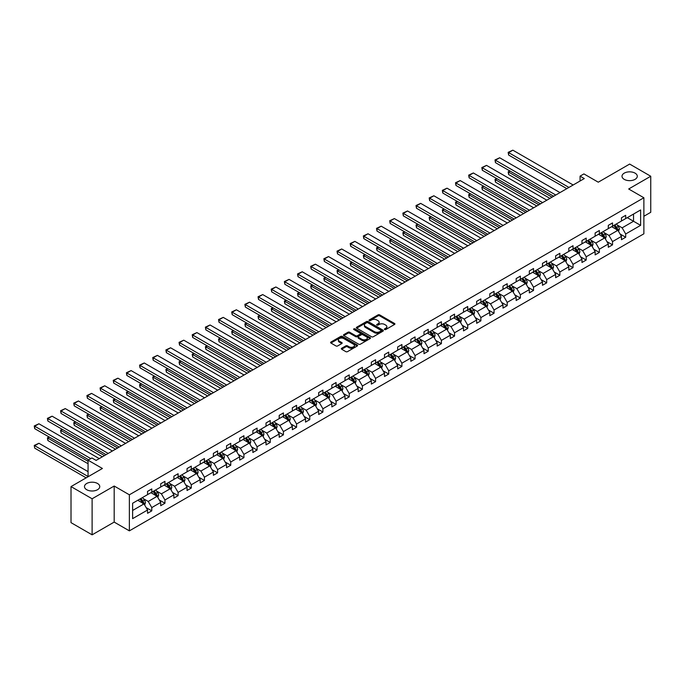 <?xml version="1.0" encoding="UTF-8"?>
<svg xmlns="http://www.w3.org/2000/svg" width="685" height="685" viewBox="0 0 685 685"><rect width="100%" height="100%" fill="white"/><g stroke="black" fill="none" stroke-linecap="round" stroke-linejoin="round"><path stroke-width="1.03" d="M97.518 483.473A7.638 4.41 0 0 0 89.187 482.523A7.638 4.41 0 0 0 84.478 486.59A7.638 4.41 0 0 0 86.712 489.715A7.638 4.41 0 0 0 95.035 490.665A7.638 4.41 0 0 0 99.753 486.59A7.638 4.41 0 0 0 97.518 483.473M635.055 173.134A7.638 4.41 0 0 0 626.732 172.175A7.638 4.41 0 0 0 622.014 176.25A7.638 4.41 0 0 0 624.249 179.367A7.638 4.41 0 0 0 632.58 180.318A7.638 4.41 0 0 0 637.29 176.25A7.638 4.41 0 0 0 635.055 173.134M384.619 329.536A0.822 0.471 0 0 0 385.783 329.536L394.577 324.45A1.173 0.676 0 0 0 394.92 323.979A1.173 0.676 0 0 0 394.577 323.5L379.67 314.886A1.173 0.676 0 0 0 378.017 314.886L369.215 319.972A0.822 0.471 0 0 0 370.371 320.64L371.51 319.981A3.75 2.166 0 0 1 376.81 319.981L378.051 320.7A3.75 2.166 0 0 1 379.156 322.233A3.75 2.166 0 0 1 378.051 323.757L376.913 324.416A0.822 0.471 0 0 0 378.077 325.084L379.216 324.433A3.75 2.166 0 0 1 384.516 324.433L385.758 325.144A3.75 2.166 0 0 1 386.854 326.676A3.75 2.166 0 0 1 385.758 328.209L384.619 328.868A0.822 0.471 0 0 0 384.619 329.536L384.619 328.868M643.874 216.272L650.75 212.299L650.75 176.25L629.652 164.066L598.262 182.193L583.92 173.913L580.075 176.122L580.075 180.994M92.115 534.831L114.181 522.09L114.181 486.033L92.115 498.774L92.115 534.831L71.017 522.646L71.017 486.59L102.407 468.471L88.065 460.192L88.065 476.751M92.115 498.774L71.017 486.59M341.652 348.271A1.173 0.676 0 0 0 341.31 348.751A1.173 0.676 0 0 0 341.652 349.222L345.831 351.645A1.173 0.676 0 0 0 347.492 351.645L357.262 345.993A1.173 0.676 0 0 0 357.604 345.523A1.173 0.676 0 0 0 357.262 345.043L342.354 336.429A1.173 0.676 0 0 0 340.702 336.429L330.923 342.072A1.173 0.676 0 0 0 330.581 342.551A1.173 0.676 0 0 0 330.923 343.031L335.975 345.951A1.173 0.676 0 0 0 337.636 345.951L341.815 343.536A1.173 0.676 0 0 0 342.158 343.057A1.173 0.676 0 0 0 341.815 342.577L339.315 341.13A3.134 1.807 0 0 1 338.39 339.854A3.134 1.807 0 0 1 340.325 338.184A3.134 1.807 0 0 1 343.742 338.57L353.554 344.238A3.134 1.807 0 0 1 354.479 345.523A3.134 1.807 0 0 1 352.544 347.192A3.134 1.807 0 0 1 349.127 346.798L347.492 345.856A1.173 0.676 0 0 0 345.831 345.856L341.652 348.271L341.652 349.222M88.065 460.192L91.901 457.974L96.123 460.406L584.296 178.562L580.075 176.122M114.181 486.033L129.371 494.801L643.874 197.76L643.874 233.808L129.371 530.858L129.371 494.801M650.75 176.25L628.684 188.992L643.874 197.76M371.595 336.772A1.173 0.676 0 0 0 373.248 336.772L383.026 331.129A1.173 0.676 0 0 0 383.369 330.649A1.173 0.676 0 0 0 383.026 330.17L368.119 321.565A1.173 0.676 0 0 0 366.458 321.565L356.688 327.207A1.173 0.676 0 0 0 356.346 327.678A1.173 0.676 0 0 0 356.688 328.158L371.595 336.772M354.154 329.716A0.822 0.471 0 0 1 354.984 329.827L354.984 328.851L370.148 337.602A1.173 0.676 0 0 1 370.491 338.082A1.173 0.676 0 0 1 370.148 338.561L360.37 344.204A1.173 0.676 0 0 1 358.717 344.204L343.801 335.599L343.801 334.64A1.173 0.676 0 0 0 343.459 335.119A1.173 0.676 0 0 0 343.801 335.599M343.801 334.64L347.989 332.225A1.173 0.676 0 0 1 349.641 332.225L355.695 335.718A1.173 0.676 0 0 0 357.347 335.718L360.122 334.117A1.173 0.676 0 0 0 360.464 333.638A1.173 0.676 0 0 0 360.122 333.158L353.828 329.519A0.822 0.471 0 0 1 354.984 328.851M132.616 503.252L147.558 494.63L147.558 491.368L151.779 488.936L151.779 492.198L160.718 487.035L160.718 483.764L164.939 481.332L164.939 484.595L173.887 479.431L173.887 476.169L178.1 473.729L178.1 477L187.048 471.828L187.048 468.566L191.269 466.134L191.269 469.396L200.208 464.233L200.208 460.971L204.43 458.53L204.43 461.793L213.377 456.63L213.377 453.367L217.599 450.927L217.599 454.198L226.538 449.035L226.538 445.764L230.759 443.332L230.759 446.594L239.707 441.431L239.707 438.169L243.928 435.728L243.928 438.991L252.868 433.828L252.868 430.565L257.089 428.134L257.089 431.396L266.037 426.233L266.037 422.962L270.25 420.53L270.25 423.792L279.197 418.629L279.197 415.367L283.419 412.927L283.419 416.197L292.358 411.026L292.358 407.763L296.579 405.332L296.579 408.594L305.527 403.431L305.527 400.168L309.748 397.728L309.748 400.99L318.688 395.827L318.688 392.565L322.909 390.125L322.909 393.395L331.857 388.232L331.857 384.961L336.078 382.53L336.078 385.792L345.017 380.629L345.017 377.367L349.239 374.926L349.239 378.188L358.186 373.025L358.186 369.763L362.399 367.331L362.399 370.594L371.347 365.43L371.347 362.159L375.568 359.728L375.568 362.99L384.508 357.827L384.508 354.565L388.729 352.124L388.729 355.395L397.677 350.223L397.677 346.961L401.898 344.529L401.898 347.792L410.837 342.628L410.837 339.366L415.059 336.926L415.059 340.188L424.006 335.025L424.006 331.763L428.228 329.322L428.228 332.593L437.167 327.43L437.167 324.159L441.388 321.727L441.388 324.99L450.336 319.826L450.336 316.564L454.549 314.124L454.549 317.386L463.497 312.223L463.497 308.961L467.718 306.529L467.718 309.791L476.657 304.628L476.657 301.357L480.879 298.925L480.879 302.188L489.826 297.025L489.826 293.762L494.048 291.322L494.048 294.593L502.987 289.421L502.987 286.159L507.208 283.727L507.208 286.989L516.156 281.826L516.156 278.564L520.377 276.123L520.377 279.386L529.317 274.223L529.317 270.96L533.538 268.52L533.538 271.791L542.486 266.628L542.486 263.357L546.698 260.925L546.698 264.187L555.646 259.024L555.646 255.762L559.868 253.322L559.868 256.584L568.807 251.421L568.807 248.158L573.028 245.727L573.028 248.989L581.976 243.826L581.976 240.555L586.197 238.123L586.197 241.385L595.137 236.222L595.137 232.96L599.358 230.52L599.358 233.791L608.306 228.619L608.306 225.356L612.527 222.925L612.527 226.187L621.466 221.024L621.466 217.761L625.688 215.321L625.688 218.583L640.621 209.961L640.621 225.356L625.688 233.979L625.688 237.25L621.466 239.681L621.466 236.419L612.527 241.582L612.527 244.845L608.306 247.285L608.306 244.014L599.358 249.186L599.358 252.448L595.137 254.88L595.137 251.618L586.197 256.781L586.197 260.043L581.976 262.483L581.976 259.221L573.028 264.384L573.028 267.647L568.807 270.087L568.807 266.816L559.868 271.979L559.868 275.25L555.646 277.682L555.646 274.42L546.698 279.583L546.698 282.845L542.486 285.285L542.486 282.023L533.538 287.186L533.538 290.449L529.317 292.88L529.317 289.618L520.377 294.781L520.377 298.052L516.156 300.484L516.156 297.221L507.208 302.385L507.208 305.647L502.987 308.087L502.987 304.816L494.048 309.988L494.048 313.25L489.826 315.682L489.826 312.42L480.879 317.583L480.879 320.845L476.657 323.286L476.657 320.023L467.718 325.187L467.718 328.449L463.497 330.889L463.497 327.618L454.549 332.782L454.549 336.052L450.336 338.484L450.336 335.222L441.388 340.385L441.388 343.647L437.167 346.088L437.167 342.825L428.228 347.989L428.228 351.251L424.006 353.683L424.006 350.42L415.059 355.583L415.059 358.854L410.837 361.286L410.837 358.024L401.898 363.187L401.898 366.449L397.677 368.89L397.677 365.619L388.729 370.791L388.729 374.053L384.508 376.485L384.508 373.222L375.568 378.385L375.568 381.648L371.347 384.088L371.347 380.826L362.399 385.989L362.399 389.251L358.186 391.692L358.186 388.421L349.239 393.584L349.239 396.855L345.017 399.286L345.017 396.024L336.078 401.187L336.078 404.45L331.857 406.89L331.857 403.628L322.909 408.791L322.909 412.053L318.688 414.485L318.688 411.223L309.748 416.386L309.748 419.657L305.527 422.088L305.527 418.826L296.579 423.989L296.579 427.252L292.358 429.692L292.358 426.421L283.419 431.593L283.419 434.855L279.197 437.287L279.197 434.025L270.25 439.188L270.25 442.45L266.037 444.89L266.037 441.628L257.089 446.791L257.089 450.054L252.868 452.494L252.868 449.223L243.928 454.386L243.928 457.657L239.707 460.089L239.707 456.826L230.759 461.99L230.759 465.252L226.538 467.692L226.538 464.43L217.599 469.593L217.599 472.856L213.377 475.287L213.377 472.025L204.43 477.188L204.43 480.459L200.208 482.891L200.208 479.628L191.269 484.792L191.269 488.054L187.048 490.494L187.048 487.223L178.1 492.395L178.1 495.657L173.887 498.089L173.887 494.827L164.939 499.99L164.939 503.252L160.718 505.693L160.718 502.43L151.779 507.594L151.779 510.856L147.558 513.296L147.558 510.025L132.616 518.648L132.616 503.252M150.931 492.686L157.173 496.291L148.234 501.454L143.345 498.637M148.234 501.454L151.779 507.594M157.173 496.291L160.718 502.43M147.558 493.851L148.234 494.245L151.779 492.198M164.092 485.083L170.342 488.688L161.395 493.851L156.514 491.034M161.395 493.851L164.939 499.99M170.342 488.688L173.887 494.827M160.718 486.256L161.395 486.641L164.939 484.595M177.261 477.479L183.503 481.093L174.555 486.256L169.674 483.43M174.555 486.256L178.1 492.395M183.503 481.093L187.048 487.223M173.887 478.652L174.555 479.046L178.1 477M190.421 469.884L196.672 473.489L187.724 478.652L182.835 475.835M187.724 478.652L191.269 484.792M196.672 473.489L200.208 479.628M187.048 471.049L187.724 471.443L191.269 469.396M203.591 462.281L209.833 465.886L200.885 471.049L196.004 468.232M200.885 471.049L204.43 477.188M209.833 465.886L213.377 472.025M200.208 463.454L200.885 463.839L204.43 461.793M216.751 454.686L222.993 458.291L214.054 463.454L209.165 460.628M214.054 463.454L217.599 469.593M222.993 458.291L226.538 464.43M213.377 455.85L214.054 456.244L217.599 454.198M229.92 447.082L236.162 450.687L227.214 455.85L222.334 453.033M227.214 455.85L230.759 461.99M236.162 450.687L239.707 456.826M226.538 448.255L227.214 448.641L230.759 446.594M243.081 439.479L249.323 443.084L240.384 448.255L235.494 445.43M240.384 448.255L243.928 454.386M249.323 443.084L252.868 449.223M239.707 440.652L240.384 441.037L243.928 438.991M256.241 431.884L262.492 435.489L253.544 440.652L248.664 437.835M253.544 440.652L257.089 446.791M262.492 435.489L266.037 441.628M252.868 433.048L253.544 433.442L257.089 431.396M269.41 424.28L275.653 427.885L266.705 433.048L261.824 430.231M266.705 433.048L270.25 439.188M275.653 427.885L279.197 434.025M266.037 425.453L266.705 425.839L270.25 423.792M282.571 416.677L288.822 420.29L279.874 425.453L274.985 422.628M279.874 425.453L283.419 431.593M288.822 420.29L292.358 426.421M279.197 417.85L279.874 418.244L283.419 416.197M295.74 409.082L301.982 412.687L293.034 417.85L288.154 415.033M293.034 417.85L296.579 423.989M301.982 412.687L305.527 418.826M292.358 410.246L293.034 410.64L296.579 408.594M308.901 401.478L315.143 405.083L306.204 410.246L301.314 407.429M306.204 410.246L309.748 416.386M315.143 405.083L318.688 411.223M305.527 402.652L306.204 403.037L309.748 400.99M322.07 393.884L328.312 397.488L319.364 402.652L314.483 399.826M319.364 402.652L322.909 408.791M328.312 397.488L331.857 403.628M318.688 395.048L319.364 395.442L322.909 393.395M335.23 386.28L341.472 389.885L332.533 395.048L327.644 392.231M332.533 395.048L336.078 401.187M341.472 389.885L345.017 396.024M331.857 387.453L332.533 387.838L336.078 385.792M348.391 378.677L354.642 382.281L345.694 387.453L340.813 384.627M345.694 387.453L349.239 393.584M354.642 382.281L358.186 388.421M345.017 379.85L345.694 380.235L349.239 378.188M361.56 371.082L367.802 374.686L358.854 379.85L353.974 377.033M358.854 379.85L362.399 385.989M367.802 374.686L371.347 380.826M358.186 372.246L358.854 372.64L362.399 370.594M374.721 363.478L380.971 367.083L372.024 372.246L367.134 369.429M372.024 372.246L375.568 378.385M380.971 367.083L384.508 373.222M371.347 364.651L372.024 365.036L375.568 362.99M387.89 355.875L394.132 359.488L385.184 364.651L380.303 361.826M385.184 364.651L388.729 370.791M394.132 359.488L397.677 365.619M384.508 357.048L385.184 357.442L388.729 355.395M401.05 348.28L407.292 351.884L398.353 357.048L393.464 354.231M398.353 357.048L401.898 363.187M407.292 351.884L410.837 358.024M397.677 349.444L398.353 349.838L401.898 347.792M414.219 340.676L420.462 344.281L411.514 349.444L406.633 346.627M411.514 349.444L415.059 355.583M420.462 344.281L424.006 350.42M410.837 341.849L411.514 342.235L415.059 340.188M427.38 333.081L433.622 336.686L424.683 341.849L419.794 339.024M424.683 341.849L428.228 347.989M433.622 336.686L437.167 342.825M424.006 334.246L424.683 334.64L428.228 332.593M440.541 325.478L446.791 329.083L437.843 334.246L432.963 331.429M437.843 334.246L441.388 340.385M446.791 329.083L450.336 335.222M437.167 326.642L437.843 327.036L441.388 324.99M453.71 317.874L459.952 321.479L451.004 326.651L446.123 323.825M451.004 326.651L454.549 332.782M459.952 321.479L463.497 327.618M450.336 319.047L451.004 319.433L454.549 317.386M466.87 310.279L473.121 313.884L464.173 319.047L459.284 316.23M464.173 319.047L467.718 325.187M473.121 313.884L476.657 320.023M463.497 311.444L464.173 311.838L467.718 309.791M480.039 302.676L486.281 306.281L477.334 311.444L472.453 308.627M477.334 311.444L480.879 317.583M486.281 306.281L489.826 312.42M476.657 303.849L477.334 304.234L480.879 302.188M493.2 295.072L499.442 298.677L490.503 303.849L485.614 301.023M490.503 303.849L494.048 309.988M499.442 298.677L502.987 304.816M489.826 296.245L490.503 296.639L494.048 294.593M506.369 287.477L512.611 291.082L503.663 296.245L498.783 293.428M503.663 296.245L507.208 302.385M512.611 291.082L516.156 297.221M502.987 288.642L503.663 289.036L507.208 286.989M519.53 279.874L525.772 283.479L516.832 288.642L511.943 285.825M516.832 288.642L520.377 294.781M525.772 283.479L529.317 289.618M516.156 281.047L516.832 281.432L520.377 279.386M532.69 272.279L538.941 275.884L529.993 281.047L525.112 278.221M529.993 281.047L533.538 287.186M538.941 275.884L542.486 282.023M529.317 273.443L529.993 273.837L533.538 271.791M545.859 264.675L552.101 268.28L543.154 273.443L538.273 270.626M543.154 273.443L546.698 279.583M552.101 268.28L555.646 274.42M542.486 265.84L543.154 266.234L546.698 264.187M559.02 257.072L565.271 260.677L556.323 265.84L551.434 263.023M556.323 265.84L559.868 271.979M565.271 260.677L568.807 266.816M555.646 258.245L556.323 258.63L559.868 256.584M572.189 249.477L578.431 253.082L569.483 258.245L564.603 255.428M569.483 258.245L573.028 264.384M578.431 253.082L581.976 259.221M568.807 250.642L569.483 251.035L573.028 248.989M585.35 241.874L591.592 245.478L582.652 250.642L577.763 247.824M582.652 250.642L586.197 256.781M591.592 245.478L595.137 251.618M581.976 243.047L582.652 243.432L586.197 241.385M598.519 234.27L604.761 237.875L595.813 243.047L590.932 240.221M595.813 243.047L599.358 249.186M604.761 237.875L608.306 244.014M595.137 235.443L595.813 235.828L599.358 233.791M611.679 226.675L617.921 230.28L608.982 235.443L604.093 232.626M608.982 235.443L612.527 241.582M617.921 230.28L621.466 236.419M608.306 227.84L608.982 228.233L612.527 226.187M627.289 217.659L633.539 221.264L622.143 227.84L617.262 225.023M622.143 227.84L625.688 233.979M640.621 225.356L633.539 221.264L633.539 214.054L640.621 209.961M114.181 522.09L129.371 530.858M621.466 220.245L622.143 220.63L625.688 218.583M132.616 510.471L144.013 503.886L137.771 500.281M144.013 503.886L147.558 510.025M620.079 234.005L625.688 237.25M606.91 241.608L612.527 244.845M593.749 249.203L599.358 252.448M580.58 256.807L586.197 260.043M567.42 264.41L573.028 267.647M554.251 272.005L559.868 275.25M541.09 279.608L546.698 282.845M527.929 287.212L533.538 290.449M514.76 294.807L520.377 298.052M501.6 302.41L507.208 305.647M488.431 310.005L494.048 313.25M475.27 317.609L480.879 320.845M462.101 325.212L467.718 328.449M448.94 332.807L454.549 336.052M435.78 340.411L441.388 343.647M422.611 348.014L428.228 351.251M409.45 355.609L415.059 358.854M396.281 363.213L401.898 366.449M383.12 370.808L388.729 374.053M369.951 378.411L375.568 381.648M356.791 386.015L362.399 389.251M343.63 393.61L349.239 396.855M330.461 401.213L336.078 404.45M317.301 408.817L322.909 412.053M304.131 416.411L309.748 419.657M290.971 424.015L296.579 427.252M277.802 431.61L283.419 434.855M264.641 439.213L270.25 442.45M251.481 446.817L257.089 450.054M238.311 454.412L243.928 457.657M225.151 462.015L230.759 465.252M211.982 469.619L217.599 472.856M198.821 477.214L204.43 480.459M185.652 484.817L191.269 488.054M172.492 492.412L178.1 495.657M159.331 500.016L164.939 503.252M146.162 507.619L151.779 510.856M384.944 329.648L385.758 329.185A3.75 2.166 0 0 0 386.854 327.653L386.854 326.676M379.156 322.233L379.156 323.209A3.75 2.166 0 0 1 378.051 324.733L377.247 325.204M394.569 324.459L379.67 315.862A1.173 0.676 0 0 0 378.017 315.862L369.54 320.76M383.009 331.138L368.119 322.532A1.173 0.676 0 0 0 366.458 322.532L356.697 328.166M380.954 330.983A0.822 0.471 0 0 0 380.954 330.316L367.871 322.755A0.822 0.471 0 0 0 366.706 322.755L365.507 323.448A3.75 2.166 0 0 0 364.411 324.981A3.75 2.166 0 0 0 365.507 326.514L374.455 331.677A3.75 2.166 0 0 0 379.755 331.677L380.954 330.983L380.954 331.96A0.822 0.471 0 0 0 381.194 331.617L381.194 330.649M364.411 324.981L364.411 325.957A3.75 2.166 0 0 0 365.507 327.481L365.507 326.514M380.954 331.96L379.755 332.653A3.75 2.166 0 0 1 374.455 332.653L365.507 327.481M343.819 335.607L347.989 333.201L347.989 332.225M360.464 333.638L360.464 334.614A1.173 0.676 0 0 1 360.122 335.085L357.347 336.686A1.173 0.676 0 0 1 355.695 336.686L349.641 333.201A1.173 0.676 0 0 0 347.989 333.201M354.984 329.827L370.131 338.57M361.963 339.34A3.134 1.807 0 0 0 365.379 339.734A3.134 1.807 0 0 0 367.314 338.056A3.134 1.807 0 0 0 366.398 336.78L362.939 334.785A1.173 0.676 0 0 0 361.286 334.785L358.503 336.386A1.173 0.676 0 0 0 358.161 336.866A1.173 0.676 0 0 0 358.503 337.345L361.963 339.34L361.963 340.317A3.134 1.807 0 0 0 365.379 340.702A3.134 1.807 0 0 0 367.314 339.032L367.314 338.056M358.161 336.866L358.161 337.842A1.173 0.676 0 0 0 358.503 338.313L358.503 337.345M361.963 340.317L358.503 338.313M354.479 345.523L354.479 346.49A3.134 1.807 0 0 1 352.544 348.168A3.134 1.807 0 0 1 349.127 347.774L347.492 346.833A1.173 0.676 0 0 0 345.831 346.833L341.669 349.239M338.39 339.854L338.39 340.83A3.134 1.807 0 0 0 339.315 342.106L339.315 341.13M341.815 342.577L341.815 343.536L339.315 342.106M357.262 345.043L357.262 345.993L342.354 337.405A1.173 0.676 0 0 0 340.702 337.405L330.941 343.039M618.564 231.393L619.343 229.15A3.16 1.824 -120 0 0 618.332 226.452L616.44 223.926M613.041 227.463L612.219 226.358M552.059 197.177L508.63 172.098L508.63 174.529L549.952 198.393M616.62 229.869L617.63 229.287A3.16 1.824 -120 0 0 616.731 227.377L614.83 224.851M614.043 225.305L616.123 228.096A1.61 0.933 60 0 1 616.423 228.584L617.63 229.287M613.82 225.433L615.712 227.968A3.16 1.824 60 0 1 616.5 229.458M510.231 171.173L508.159 171.832L509.768 170.907M508.63 174.529L508.159 171.832M568.935 187.433L508.63 152.609L508.63 155.041L566.829 188.649M573.157 184.993L512.842 150.169L508.63 152.609L508.159 152.344L512.842 150.169M508.63 155.041L508.159 152.344M605.403 238.988L606.174 236.745A3.16 1.824 -120 0 0 605.172 234.056L603.271 231.53M599.872 235.058L599.05 233.962M538.898 204.772L495.46 179.701L495.46 182.133L536.783 205.988M603.459 237.464L604.47 236.882A3.16 1.824 -120 0 0 603.562 234.981L601.67 232.455M600.873 232.909L602.963 235.691A1.61 0.933 60 0 1 603.254 236.179L604.47 236.882M600.659 233.037L602.552 235.563A3.16 1.824 60 0 1 603.339 237.061M497.07 178.768L495.46 179.701L494.998 179.427L496.599 178.502M495.46 182.133L494.998 179.427M592.234 246.591L593.013 244.348A3.16 1.824 -120 0 0 592.003 241.659L590.11 239.125M586.711 242.661L585.889 241.565M525.729 212.376L482.3 187.296L482.3 189.736L523.623 213.592M590.29 245.067L591.309 244.485A3.16 1.824 -120 0 0 590.401 242.584L588.509 240.05M587.713 240.512L589.802 243.295A1.61 0.933 60 0 1 590.093 243.783L591.309 244.485M587.49 240.641L589.391 243.166A3.16 1.824 60 0 1 590.179 244.656M483.901 186.371L481.838 187.031L483.439 186.106M482.3 189.736L481.838 187.031M555.775 195.028L495.46 160.213L495.46 162.645L553.66 196.244M559.996 192.596L499.682 157.773L495.46 160.213L494.998 159.939L499.682 157.773M495.46 162.645L494.998 159.939M542.606 202.632L482.3 167.808L482.3 170.248L540.499 203.847M546.827 200.191L486.521 165.376L482.3 167.808L481.838 167.542L486.521 165.376M482.3 170.248L481.838 167.542M579.073 254.186L579.852 251.952A3.16 1.824 -120 0 0 578.842 249.254L576.941 246.728M573.55 250.256L572.728 249.16M512.568 219.971L469.131 194.9L469.131 197.331L510.453 221.195M577.13 252.671L578.14 252.08A3.16 1.824 -120 0 0 577.232 250.179L575.34 247.653M574.552 248.107L576.633 250.89A1.61 0.933 60 0 1 576.924 251.386L578.14 252.08M574.33 248.235L576.222 250.77A3.16 1.824 60 0 1 577.01 252.26M470.741 193.975L468.668 194.634L470.27 193.701M469.131 197.331L468.668 194.634M529.445 210.226L469.131 175.411L469.131 177.843L527.339 211.451M533.666 207.795L473.352 172.971L469.131 175.411L468.668 175.146L473.352 172.971M469.131 177.843L468.668 175.146M565.904 261.79L566.683 259.546A3.16 1.824 -120 0 0 565.673 256.858L563.781 254.323M560.381 257.86L559.559 256.764M499.399 227.574L455.97 202.495L455.97 204.935L497.293 228.79M563.96 260.266L564.979 259.683A3.16 1.824 -120 0 0 564.072 257.783L562.179 255.257M561.383 255.71L563.472 258.493A1.61 0.933 60 0 1 563.764 258.981L564.979 259.683M561.161 255.839L563.061 258.365A3.16 1.824 60 0 1 563.849 259.863M457.571 201.57L455.508 202.229L457.109 201.304M455.97 204.935L455.508 202.229M516.284 217.83L455.97 183.006L455.97 185.447L514.17 219.046M520.497 215.398L460.192 180.575L455.97 183.006L455.508 182.741L460.192 180.575M455.97 185.447L455.508 182.741M552.744 269.393L553.523 267.15A3.16 1.824 -120 0 0 552.512 264.453L550.62 261.927M547.221 265.463L546.399 264.367M486.239 235.178L442.81 210.098L442.81 212.538L484.132 236.393M550.8 267.869L551.81 267.287A3.16 1.824 -120 0 0 550.911 265.386L549.01 262.852M548.223 263.314L550.303 266.097A1.61 0.933 60 0 1 550.594 266.585L551.81 267.287M548 263.434L549.892 265.968A3.16 1.824 60 0 1 550.68 267.458M444.411 209.173L442.339 209.833L443.948 208.908M442.81 212.538L442.339 209.833M503.115 225.433L442.81 190.61L442.81 193.05L501.009 226.649M507.337 222.993L447.022 188.178L442.81 190.61L442.339 190.344L447.022 188.178M442.81 193.05L442.339 190.344M539.583 276.988L540.354 274.753A3.16 1.824 -120 0 0 539.343 272.056L537.451 269.53M534.052 273.058L533.23 271.962M473.078 242.773L429.641 217.702L429.641 220.133L470.963 243.997M537.639 275.473L538.65 274.882A3.16 1.824 -120 0 0 537.742 272.981L535.85 270.455M535.053 270.909L537.143 273.692A1.61 0.933 60 0 1 537.434 274.18L538.65 274.882M534.839 271.037L536.732 273.563A3.16 1.824 60 0 1 537.519 275.062M431.242 216.777L429.641 217.702L429.178 217.428L430.779 216.503M429.641 220.133L429.178 217.428M489.955 233.028L429.641 198.213L429.641 200.645L487.84 234.253M494.168 230.597L433.862 195.773L429.641 198.213L429.178 197.939L433.862 195.773M429.641 200.645L429.178 197.939M526.414 284.592L527.193 282.348A3.16 1.824 -120 0 0 526.183 279.66L524.29 277.125M520.891 280.662L520.069 279.566M459.909 250.376L416.48 225.296L416.48 227.737L457.803 251.592M524.47 283.068L525.481 282.485A3.16 1.824 -120 0 0 524.582 280.585L522.681 278.05M521.893 278.512L523.974 281.295A1.61 0.933 60 0 1 524.273 281.783L525.481 282.485M521.67 278.641L523.563 281.167A3.16 1.824 60 0 1 524.35 282.665M418.081 224.372L416.009 225.031L417.619 224.106M416.48 227.737L416.009 225.031M476.786 240.632L416.48 205.808L416.48 208.249L474.679 241.848M481.007 238.192L420.693 203.376L416.48 205.808L416.009 205.543L420.693 203.376M416.48 208.249L416.009 205.543M513.253 292.195L514.024 289.952A3.16 1.824 -120 0 0 513.022 287.255L511.121 284.729M507.722 288.265L506.9 287.161M446.748 257.98L403.311 232.9L403.311 235.332L444.633 259.195M511.31 290.671L512.32 290.089A3.16 1.824 -120 0 0 511.412 288.179L509.52 285.654M508.724 286.107L510.813 288.899A1.61 0.933 60 0 1 511.104 289.387L512.32 290.089M508.51 286.236L510.402 288.77A3.16 1.824 60 0 1 511.19 290.26M404.921 231.975L403.311 232.9L402.849 232.635L404.45 231.71M403.311 235.332L402.849 232.635M463.625 248.235L403.311 213.412L403.311 215.844L461.51 249.451M467.846 245.795L407.532 210.971L403.311 213.412L402.849 213.146L407.532 210.971M403.311 215.844L402.849 213.146M500.084 299.79L500.863 297.547A3.16 1.824 -120 0 0 499.853 294.858L497.961 292.332M494.561 295.86L493.739 294.764M433.579 265.575L390.15 240.503L390.15 242.935L431.473 266.79M498.141 298.266L499.159 297.684A3.16 1.824 -120 0 0 498.252 295.783L496.36 293.257M495.563 293.711L497.653 296.494A1.61 0.933 60 0 1 497.944 296.982L499.159 297.684M495.341 293.839L497.241 296.365A3.16 1.824 60 0 1 498.029 297.864M391.751 239.57L390.15 240.503L389.688 240.23L391.289 239.305M390.15 242.935L389.688 240.23M486.924 307.394L487.703 305.15A3.16 1.824 -120 0 0 486.692 302.462L484.792 299.927M481.401 303.464L480.579 302.368M420.419 273.178L376.981 248.098L376.981 250.539L418.304 274.394M484.98 305.87L485.99 305.287A3.16 1.824 -120 0 0 485.083 303.386L483.19 300.852M482.403 301.314L484.483 304.097A1.61 0.933 60 0 1 484.774 304.585L485.99 305.287M482.18 301.443L484.072 303.969A3.16 1.824 60 0 1 484.86 305.459M378.591 247.174L376.981 248.098L376.519 247.833L378.12 246.908M376.981 250.539L376.519 247.833M473.755 314.989L474.534 312.754A3.16 1.824 -120 0 0 473.523 310.057L471.631 307.531M468.232 311.058L467.41 309.962M407.25 280.773L363.821 255.702L363.821 258.134L405.143 281.997M471.811 313.473L472.83 312.882A3.16 1.824 -120 0 0 471.922 310.981L470.03 308.455M469.234 308.909L471.323 311.692A1.61 0.933 60 0 1 471.614 312.189L472.83 312.882M469.011 309.038L470.912 311.572A3.16 1.824 60 0 1 471.7 313.062M365.422 254.777L363.358 255.436L364.959 254.503M363.821 258.134L363.358 255.436M460.594 322.592L461.373 320.349A3.16 1.824 -120 0 0 460.363 317.66L458.471 315.126M455.071 318.662L454.249 317.566M394.089 288.376L350.66 263.297L350.66 265.737L391.983 289.592M458.65 321.068L459.661 320.486A3.16 1.824 -120 0 0 458.762 318.585L456.861 316.059M456.073 316.513L458.154 319.296A1.61 0.933 60 0 1 458.445 319.784L459.661 320.486M455.85 316.641L457.743 319.167A3.16 1.824 60 0 1 458.53 320.666M352.261 262.372L350.189 263.031L351.799 262.107M350.66 265.737L350.189 263.031M447.433 330.196L448.204 327.952A3.16 1.824 -120 0 0 447.194 325.255L445.301 322.729M441.902 326.265L441.08 325.169M380.928 295.98L337.491 270.9L337.491 273.341L378.814 297.196M445.49 328.672L446.5 328.089A3.16 1.824 -120 0 0 445.592 326.188L443.7 323.654M442.904 324.116L444.993 326.899A1.61 0.933 60 0 1 445.284 327.387L446.5 328.089M442.69 324.236L444.582 326.771A3.16 1.824 60 0 1 445.37 328.261M339.092 269.976L337.491 270.9L337.029 270.635L338.63 269.71M337.491 273.341L337.029 270.635M434.264 337.791L435.043 335.556A3.16 1.824 -120 0 0 434.033 332.859L432.141 330.333M428.741 333.86L427.919 332.764M367.759 303.575L324.33 278.504L324.33 280.936L365.653 304.799M432.321 336.275L433.331 335.684A3.16 1.824 -120 0 0 432.432 333.783L430.531 331.257M429.743 331.711L431.824 334.494A1.61 0.933 60 0 1 432.124 334.982L433.331 335.684M429.521 331.84L431.413 334.366A3.16 1.824 60 0 1 432.201 335.864M325.932 277.579L323.859 278.23L325.469 277.305M324.33 280.936L323.859 278.23M421.104 345.394L421.874 343.151A3.16 1.824 -120 0 0 420.864 340.462L418.972 337.928M415.572 341.464L414.75 340.368M354.599 311.178L311.161 286.099L311.161 288.539L352.484 312.394M419.16 343.87L420.17 343.288A3.16 1.824 -120 0 0 419.263 341.387L417.37 338.852M416.574 339.315L418.663 342.098A1.61 0.933 60 0 1 418.955 342.586L420.17 343.288M416.36 339.443L418.252 341.969A3.16 1.824 60 0 1 419.04 343.468M312.771 285.174L311.161 286.099L310.699 285.833L312.3 284.909M311.161 288.539L310.699 285.833M407.935 352.998L408.714 350.754A3.16 1.824 -120 0 0 407.703 348.057L405.811 345.531M402.412 349.067L401.59 347.963M341.43 318.782L298.001 293.702L298.001 296.134L339.323 319.998M405.991 351.474L407.01 350.891A3.16 1.824 -120 0 0 406.102 348.982L404.21 346.456M403.414 346.918L405.503 349.701A1.61 0.933 60 0 1 405.794 350.189L407.01 350.891M403.191 347.038L405.092 349.573A3.16 1.824 60 0 1 405.88 351.062M299.602 292.778L298.001 293.702L297.538 293.437L299.139 292.512M298.001 296.134L297.538 293.437M394.774 360.593L395.545 358.349A3.16 1.824 -120 0 0 394.543 355.661L392.642 353.135M389.251 356.662L388.429 355.566M328.269 326.377L284.832 301.306L284.832 303.738L326.154 327.593M392.83 359.077L393.841 358.486A3.16 1.824 -120 0 0 392.933 356.585L391.041 354.059M390.253 354.513L392.334 357.296A1.61 0.933 60 0 1 392.625 357.784L393.841 358.486M390.03 354.642L391.923 357.168A3.16 1.824 60 0 1 392.71 358.666M286.441 300.373L284.832 301.306L284.369 301.032L285.97 300.107M284.832 303.738L284.369 301.032M381.605 368.196L382.384 365.953A3.16 1.824 -120 0 0 381.374 363.264L379.481 360.73M376.082 364.266L375.26 363.17M315.1 333.98L271.671 308.901L271.671 311.341L312.994 335.196M379.661 366.672L380.68 366.09A3.16 1.824 -120 0 0 379.773 364.189L377.88 361.654M377.084 362.117L379.173 364.899A1.61 0.933 60 0 1 379.464 365.388L380.68 366.09M376.861 362.245L378.762 364.771A3.16 1.824 60 0 1 379.55 366.261M273.272 307.976L271.671 308.901L271.209 308.635L272.81 307.711M271.671 311.341L271.209 308.635M450.456 255.83L390.15 221.015L390.15 223.447L448.35 257.046M454.677 253.399L394.372 218.575L390.15 221.015L389.688 220.741L394.372 218.575M390.15 223.447L389.688 220.741M437.295 263.434L376.981 228.61L376.981 231.05L435.189 264.65M441.517 260.994L381.202 226.178L376.981 228.61L376.519 228.345L381.202 226.178M376.981 231.05L376.519 228.345M424.135 271.029L363.821 236.214L363.821 238.645L422.02 272.253M428.348 268.597L368.042 233.773L363.821 236.214L363.358 235.948L368.042 233.773M363.821 238.645L363.358 235.948M410.966 278.632L350.66 243.809L350.66 246.249L408.859 279.848M415.187 276.201L354.873 241.377L350.66 243.809L350.189 243.543L354.873 241.377M350.66 246.249L350.189 243.543M397.805 286.236L337.491 251.412L337.491 253.852L395.69 287.452M402.018 283.796L341.712 248.98L337.491 251.412L337.029 251.147L341.712 248.98M337.491 253.852L337.029 251.147M384.636 293.831L324.33 259.016L324.33 261.447L382.53 295.055M388.857 291.399L328.543 256.575L324.33 259.016L323.859 258.742L328.543 256.575M324.33 261.447L323.859 258.742M371.475 301.434L311.161 266.611L311.161 269.051L369.361 302.65M375.697 298.994L315.383 264.179L311.161 266.611L310.699 266.345L315.383 264.179M311.161 269.051L310.699 266.345M358.306 309.038L298.001 274.214L298.001 276.646L356.2 310.254M362.528 306.597L302.222 271.774L298.001 274.214L297.538 273.949L302.222 271.774M298.001 276.646L297.538 273.949M345.146 316.633L284.832 281.818L284.832 284.249L343.039 317.849M349.367 314.201L289.053 279.377L284.832 281.818L284.369 281.544L289.053 279.377M284.832 284.249L284.369 281.544M331.985 324.236L271.671 289.412L271.671 291.853L329.87 325.452M336.198 321.796L275.892 286.981L271.671 289.412L271.209 289.147L275.892 286.981M271.671 291.853L271.209 289.147M368.444 375.791L369.224 373.556A3.16 1.824 -120 0 0 368.213 370.859L366.321 368.333M362.922 371.861L362.1 370.765M301.939 341.575L258.51 316.504L258.51 318.936L299.833 342.8M366.501 374.275L367.511 373.685A3.16 1.824 -120 0 0 366.612 371.784L364.711 369.258M363.923 369.712L366.004 372.494A1.61 0.933 60 0 1 366.295 372.991L367.511 373.685M363.701 369.84L365.593 372.375A3.16 1.824 60 0 1 366.381 373.864M260.112 315.579L258.039 316.239L259.649 315.305M258.51 318.936L258.039 316.239M318.816 331.831L258.51 297.016L258.51 299.448L316.71 333.056M323.037 329.399L262.723 294.576L258.51 297.016L258.039 296.751L262.723 294.576M258.51 299.448L258.039 296.751M355.284 383.394L356.054 381.151A3.16 1.824 -120 0 0 355.044 378.462L353.152 375.928M349.752 379.464L348.93 378.368M288.779 349.179L245.341 324.099L245.341 326.539L286.664 350.395M353.34 381.87L354.35 381.288A3.16 1.824 -120 0 0 353.443 379.387L351.551 376.861M350.754 377.315L352.843 380.098A1.61 0.933 60 0 1 353.135 380.586L354.35 381.288M350.54 377.444L352.433 379.969A3.16 1.824 60 0 1 353.22 381.468M246.942 323.174L245.341 324.099L244.879 323.834L246.48 322.909M245.341 326.539L244.879 323.834M305.656 339.435L245.341 304.611L245.341 307.051L303.541 340.65M309.868 337.003L249.563 302.179L245.341 304.611L244.879 304.345L249.563 302.179M245.341 307.051L244.879 304.345M342.115 390.998L342.894 388.755A3.16 1.824 -120 0 0 341.883 386.057L339.991 383.531M336.592 387.068L335.77 385.972M275.61 356.782L232.181 331.703L232.181 334.143L273.503 357.998M340.171 389.474L341.181 388.892A3.16 1.824 -120 0 0 340.282 386.991L338.381 384.456M337.594 384.919L339.674 387.701A1.61 0.933 60 0 1 339.974 388.19L341.181 388.892M337.371 385.047L339.263 387.573A3.16 1.824 60 0 1 340.051 389.063M233.782 330.778L231.71 331.437L233.32 330.512M232.181 334.143L231.71 331.437M292.486 347.038L232.181 312.214L232.181 314.655L290.38 348.254M296.708 344.598L236.393 309.783L232.181 312.214L231.71 311.949L236.393 309.783M232.181 314.655L231.71 311.949M328.954 398.593L329.725 396.358A3.16 1.824 -120 0 0 328.714 393.661L326.822 391.135M323.423 394.663L322.601 393.567M262.449 364.377L219.012 339.306L219.012 341.738L260.334 365.602M327.01 397.077L328.021 396.487A3.16 1.824 -120 0 0 327.113 394.586L325.221 392.06M324.425 392.514L326.514 395.296A1.61 0.933 60 0 1 326.805 395.784L328.021 396.487M324.21 392.642L326.103 395.168A3.16 1.824 60 0 1 326.891 396.666M220.613 338.381L218.549 339.032L220.15 338.107M219.012 341.738L218.549 339.032M279.326 354.633L219.012 319.818L219.012 322.25L277.211 355.858M283.547 352.201L223.233 317.378L219.012 319.818L218.549 319.544L223.233 317.378M219.012 322.25L218.549 319.544M315.785 406.196L316.564 403.953A3.16 1.824 -120 0 0 315.554 401.264L313.661 398.73M310.262 402.266L309.44 401.17M249.28 371.981L205.851 346.901L205.851 349.341L247.174 373.197M313.841 404.672L314.86 404.09A3.16 1.824 -120 0 0 313.953 402.189L312.06 399.655M311.264 400.117L313.353 402.9A1.61 0.933 60 0 1 313.644 403.388L314.86 404.09M311.041 400.245L312.942 402.771A3.16 1.824 60 0 1 313.73 404.27M207.452 345.976L205.851 346.901L205.389 346.636L206.99 345.711M205.851 349.341L205.389 346.636M266.157 362.237L205.851 327.413L205.851 329.853L264.05 363.452M270.378 359.796L210.072 324.981L205.851 327.413L205.389 327.147L210.072 324.981M205.851 329.853L205.389 327.147M302.624 413.8L303.395 411.557A3.16 1.824 -120 0 0 302.393 408.859L300.492 406.333M297.102 409.87L296.28 408.765M236.119 379.584L192.682 354.505L192.682 356.945L234.005 380.8M300.681 412.276L301.691 411.694A3.16 1.824 -120 0 0 300.783 409.784L298.891 407.258M298.103 407.721L300.184 410.503A1.61 0.933 60 0 1 300.475 410.991L301.691 411.694M297.881 407.84L299.773 410.375A3.16 1.824 60 0 1 300.561 411.865M194.292 353.58L192.682 354.505L192.22 354.239L193.821 353.314M192.682 356.945L192.22 354.239M252.996 369.84L192.682 335.016L192.682 337.457L250.89 371.056M257.217 367.4L196.903 332.585L192.682 335.016L192.22 334.751L196.903 332.585M192.682 337.457L192.22 334.751M289.455 421.395L290.234 419.151A3.16 1.824 -120 0 0 289.224 416.463L287.332 413.937M283.933 417.465L283.111 416.369M222.95 387.179L179.521 362.108L179.521 364.54L220.844 388.395M287.512 419.879L288.531 419.288A3.16 1.824 -120 0 0 287.623 417.388L285.731 414.862M284.934 415.315L287.024 418.098A1.61 0.933 60 0 1 287.315 418.586L288.531 419.288M284.712 415.444L286.613 417.97A3.16 1.824 60 0 1 287.4 419.468M181.123 361.183L179.521 362.108L179.059 361.834L180.66 360.909M179.521 364.54L179.059 361.834M239.836 377.435L179.521 342.62L179.521 345.052L237.721 378.651M244.048 375.003L183.743 340.18L179.521 342.62L179.059 342.346L183.743 340.18M179.521 345.052L179.059 342.346M276.295 428.998L277.074 426.755A3.16 1.824 -120 0 0 276.064 424.066L274.171 421.532M270.772 425.068L269.95 423.972M209.79 394.783L166.361 369.703L166.361 372.143L207.683 395.998M274.351 427.474L275.361 426.892A3.16 1.824 -120 0 0 274.462 424.991L272.561 422.457M271.774 422.919L273.854 425.702A1.61 0.933 60 0 1 274.146 426.19L275.361 426.892M271.551 423.047L273.443 425.573A3.16 1.824 60 0 1 274.231 427.063M167.962 368.778L165.89 369.438L167.5 368.513M166.361 372.143L165.89 369.438M263.134 436.602L263.905 434.358A3.16 1.824 -120 0 0 262.894 431.661L261.002 429.135M257.603 432.663L256.781 431.567M196.629 402.378L153.192 377.307L153.192 379.738L194.514 403.602M261.19 435.078L262.201 434.487A3.16 1.824 -120 0 0 261.293 432.586L259.401 430.06M258.605 430.514L260.694 433.297A1.61 0.933 60 0 1 260.985 433.793L262.201 434.487M258.391 430.642L260.283 433.177A3.16 1.824 60 0 1 261.071 434.667M154.793 376.382L152.729 377.041L154.331 376.108M153.192 379.738L152.729 377.041M249.965 444.197L250.744 441.953A3.16 1.824 -120 0 0 249.734 439.265L247.842 436.739M244.442 440.267L243.62 439.171M183.46 409.981L140.031 384.91L140.031 387.342L181.354 411.197M248.021 442.673L249.032 442.09A3.16 1.824 -120 0 0 248.133 440.19L246.232 437.664M245.444 438.117L247.525 440.9A1.61 0.933 60 0 1 247.824 441.388L249.032 442.09M245.221 438.246L247.114 440.772A3.16 1.824 60 0 1 247.901 442.27M141.632 383.977L140.031 384.91L139.56 384.636L141.17 383.711M140.031 387.342L139.56 384.636M236.804 451.8L237.575 449.557A3.16 1.824 -120 0 0 236.565 446.86L234.672 444.334M231.273 447.87L230.451 446.774M170.3 417.585L126.862 392.505L126.862 394.945L168.185 418.8M234.861 450.276L235.871 449.694A3.16 1.824 -120 0 0 234.964 447.793L233.071 445.259M232.275 445.721L234.364 448.504A1.61 0.933 60 0 1 234.655 448.992L235.871 449.694M232.061 445.849L233.953 448.375A3.16 1.824 60 0 1 234.741 449.865M128.463 391.58L126.862 392.505L126.4 392.24L128.001 391.315M126.862 394.945L126.4 392.24M223.635 459.395L224.415 457.16A3.16 1.824 -120 0 0 223.404 454.463L221.512 451.937M218.113 455.465L217.291 454.369M157.13 425.179L113.701 400.108L113.701 402.54L155.024 426.404M221.692 457.88L222.711 457.289A3.16 1.824 -120 0 0 221.803 455.388L219.911 452.862M219.114 453.316L221.204 456.099A1.61 0.933 60 0 1 221.495 456.595L222.711 457.289M218.892 453.444L220.793 455.979A3.16 1.824 60 0 1 221.58 457.469M115.303 399.184L113.701 400.108L113.239 399.834L114.84 398.91M113.701 402.54L113.239 399.834M210.475 466.999L211.245 464.755A3.16 1.824 -120 0 0 210.244 462.067L208.343 459.532M204.952 463.069L204.13 461.973M143.97 432.783L100.532 407.703L100.532 410.144L141.855 433.999M208.531 465.475L209.541 464.892A3.16 1.824 -120 0 0 208.634 462.991L206.742 460.457M205.954 460.919L208.035 463.702A1.61 0.933 60 0 1 208.326 464.19L209.541 464.892M205.731 461.048L207.623 463.574A3.16 1.824 60 0 1 208.411 465.072M102.142 406.779L100.532 407.703L100.07 407.438L101.671 406.513M100.532 410.144L100.07 407.438M197.306 474.602L198.085 472.359A3.16 1.824 -120 0 0 197.075 469.662L195.182 467.136M191.783 470.672L190.961 469.576M130.801 440.387L87.372 415.307L87.372 417.747L128.694 441.602M195.362 473.078L196.381 472.496A3.16 1.824 -120 0 0 195.473 470.586L193.581 468.06M192.785 468.523L194.874 471.306A1.61 0.933 60 0 1 195.165 471.794L196.381 472.496M192.562 468.643L194.463 471.177A3.16 1.824 60 0 1 195.251 472.667M88.973 414.382L86.909 415.041L88.511 414.117M87.372 417.747L86.909 415.041M184.145 482.197L184.924 479.962A3.16 1.824 -120 0 0 183.914 477.265L182.022 474.739M178.622 478.267L177.8 477.171M117.64 447.981L74.203 422.91L74.203 425.342L115.534 449.197M182.201 480.682L183.212 480.091A3.16 1.824 -120 0 0 182.313 478.19L180.412 475.664M179.624 476.118L181.705 478.901A1.61 0.933 60 0 1 181.996 479.389L183.212 480.091M179.401 476.246L181.294 478.772A3.16 1.824 60 0 1 182.082 480.271M75.812 421.986L74.203 422.91L73.74 422.636L75.35 421.712M74.203 425.342L73.74 422.636M170.985 489.801L171.755 487.557A3.16 1.824 -120 0 0 170.745 484.869L168.852 482.334M165.453 485.871L164.631 484.774M104.48 455.585L61.042 430.505L61.042 432.946L102.365 456.801M169.041 488.277L170.051 487.694A3.16 1.824 -120 0 0 169.144 485.793L167.251 483.259M166.455 483.721L168.544 486.504A1.61 0.933 60 0 1 168.835 486.992L170.051 487.694M166.241 483.85L168.133 486.376A3.16 1.824 60 0 1 168.921 487.866M62.643 429.581L60.58 430.24L62.181 429.315M61.042 432.946L60.58 430.24M157.815 497.404L158.595 495.161A3.16 1.824 -120 0 0 157.584 492.464L155.692 489.938M152.293 493.465L151.471 492.369M88.065 461.305L47.881 438.109L47.881 440.541L88.065 463.745M155.872 495.88L156.882 495.298A3.16 1.824 -120 0 0 155.983 493.388L154.082 490.862M153.294 491.316L155.375 494.099A1.61 0.933 60 0 1 155.675 494.596L156.882 495.298M153.072 491.445L154.964 493.979A3.16 1.824 60 0 1 155.752 495.469M49.483 437.184L47.411 437.843L49.02 436.91M47.881 440.541L47.411 437.843M226.667 385.038L166.361 350.215L166.361 352.655L224.56 386.254M230.888 382.598L170.574 347.783L166.361 350.215L165.89 349.949L170.574 347.783M166.361 352.655L165.89 349.949M213.506 392.633L153.192 357.818L153.192 360.25L211.391 393.858M217.719 390.202L157.413 355.378L153.192 357.818L152.729 357.553L157.413 355.378M153.192 360.25L152.729 357.553M200.337 400.237L140.031 365.422L140.031 367.854L198.23 401.453M204.558 397.805L144.244 362.981L140.031 365.422L139.56 365.148L144.244 362.981M140.031 367.854L139.56 365.148M187.176 407.84L126.862 373.017L126.862 375.457L185.061 409.056M191.398 405.4L131.083 370.585L126.862 373.017L126.4 372.751L131.083 370.585M126.862 375.457L126.4 372.751M174.007 415.435L113.701 380.62L113.701 383.052L171.901 416.66M178.228 413.004L117.923 378.18L113.701 380.62L113.239 380.346L117.923 378.18M113.701 383.052L113.239 380.346M160.847 423.039L100.532 388.215L100.532 390.655L158.74 424.255M165.068 420.599L104.754 385.783L100.532 388.215L100.07 387.95L104.754 385.783M100.532 390.655L100.07 387.95M147.686 430.642L87.372 395.819L87.372 398.259L145.571 431.858M151.899 428.202L91.593 393.387L87.372 395.819L86.909 395.553L91.593 393.387M87.372 398.259L86.909 395.553M134.517 438.237L74.203 403.422L74.203 405.854L132.41 439.453M138.738 435.806L78.424 400.982L74.203 403.422L73.74 403.148L78.424 400.982M74.203 405.854L73.74 403.148M121.356 445.841L61.042 411.017L61.042 413.457L119.241 447.057M125.569 443.401L65.263 408.585L61.042 411.017L60.58 410.752L65.263 408.585M61.042 413.457L60.58 410.752M108.187 453.436L47.881 418.621L47.881 421.052L106.081 454.66M112.408 451.004L52.094 416.18L47.881 418.621L47.411 418.355L52.094 416.18M47.881 421.052L47.411 418.355M144.655 504.999L145.425 502.756A3.16 1.824 -120 0 0 144.415 500.067L142.523 497.541M88.065 476.512L34.712 445.712L38.934 443.272L88.065 471.64M139.123 501.069L138.302 499.973M34.712 448.144L34.25 445.438L34.712 448.144L86.164 477.847M142.711 503.475L143.722 502.893A3.16 1.824 -120 0 0 142.814 500.992L140.922 498.466M140.125 498.92L142.215 501.703A1.61 0.933 60 0 1 142.506 502.191L143.722 502.893M139.911 499.048L141.804 501.574A3.16 1.824 60 0 1 142.591 503.073M34.25 445.438L38.934 443.272M90.805 458.608L34.712 426.224L34.712 428.656L88.699 459.823M99.248 458.608L38.934 423.784L34.712 426.224L34.25 425.95L38.934 423.784M34.712 428.656L34.25 425.95M385.758 329.185L385.758 328.209M376.913 325.084L376.913 324.416M378.051 324.733L378.051 323.757M369.215 320.64L369.215 319.972M378.017 315.862L378.017 314.886M379.67 315.862L379.67 314.886M394.577 324.45L394.577 323.5M356.688 328.158L356.688 327.207M366.458 322.532L366.458 321.565M368.119 322.532L368.119 321.565M383.026 331.129L383.026 330.17M374.455 332.653L374.455 331.677M379.755 332.653L379.755 331.677M349.641 333.201L349.641 332.225M355.695 336.686L355.695 335.718M357.347 336.686L357.347 335.718M360.122 335.085L360.122 334.117M370.148 338.561L370.148 337.602M345.831 346.833L345.831 345.856M347.492 346.833L347.492 345.856M349.127 347.774L349.127 346.798M330.923 343.031L330.923 342.072M340.702 337.405L340.702 336.429M342.354 337.405L342.354 336.429M617.699 230.143L619.317 229.21M616.731 227.377L618.332 226.452M614.813 228.482L615.712 227.968M604.53 237.746L606.156 236.813M603.562 234.981L605.172 234.056M601.653 236.085L602.552 235.563M591.369 245.35L592.996 244.408M590.401 242.584L592.003 241.659M588.492 243.689L589.391 243.166M578.2 252.945L579.827 252.011M577.232 250.179L578.842 249.254M575.323 251.284L576.222 250.77M565.039 260.548L566.666 259.606M564.072 257.783L565.673 256.858M562.162 258.887L563.061 258.365M551.879 268.152L553.497 267.21M550.911 265.386L552.512 264.453M548.993 266.482L549.892 265.968M538.71 275.747L540.337 274.813M537.742 272.981L539.343 272.056M535.833 274.086L536.732 273.563M525.549 283.35L527.167 282.408M524.582 280.585L526.183 279.66M522.664 281.689L523.563 281.167M512.38 290.954L514.007 290.012M511.412 288.179L513.022 287.255M509.503 289.284L510.402 288.77M499.219 298.549L500.846 297.615M498.252 295.783L499.853 294.858M496.342 296.888L497.241 296.365M486.05 306.152L487.677 305.21M485.083 303.386L486.692 302.462M483.173 304.491L484.072 303.969M472.89 313.747L474.517 312.814M471.922 310.981L473.523 310.057M470.013 312.086L470.912 311.572M459.729 321.351L461.347 320.409M458.762 318.585L460.363 317.66M456.844 319.69L457.743 319.167M446.56 328.954L448.187 328.012M445.592 326.188L447.194 325.255M443.683 327.284L444.582 326.771M433.399 336.549L435.018 335.616M432.432 333.783L434.033 332.859M430.514 334.888L431.413 334.366M420.23 344.153L421.857 343.211M419.263 341.387L420.864 340.462M417.353 342.491L418.252 341.969M407.07 351.756L408.697 350.814M406.102 348.982L407.703 348.057M404.193 350.086L405.092 349.573M393.901 359.351L395.528 358.418M392.933 356.585L394.543 355.661M391.024 357.69L391.923 357.168M380.74 366.954L382.367 366.013M379.773 364.189L381.374 363.264M377.863 365.293L378.762 364.771M367.58 374.549L369.198 373.616M366.612 371.784L368.213 370.859M364.694 372.888L365.593 372.375M354.41 382.153L356.037 381.211M353.443 379.387L355.044 378.462M351.533 380.492L352.433 379.969M341.25 389.756L342.868 388.815M340.282 386.991L341.883 386.057M338.364 388.095L339.263 387.573M328.081 397.351L329.708 396.418M327.113 394.586L328.714 393.661M325.204 395.69L326.103 395.168M314.92 404.955L316.547 404.013M313.953 402.189L315.554 401.264M312.043 403.294L312.942 402.771M301.751 412.558L303.378 411.616M300.783 409.784L302.393 408.859M298.874 410.889L299.773 410.375M288.591 420.153L290.217 419.22M287.623 417.388L289.224 416.463M285.714 418.492L286.613 417.97M275.43 427.757L277.048 426.815M274.462 424.991L276.064 424.066M272.544 426.096L273.443 425.573M262.261 435.352L263.888 434.418M261.293 432.586L262.894 431.661M259.384 433.691L260.283 433.177M249.1 442.955L250.719 442.022M248.133 440.19L249.734 439.265M246.215 441.294L247.114 440.772M235.931 450.559L237.558 449.617M234.964 447.793L236.565 446.86M233.054 448.898L233.953 448.375M222.771 458.154L224.389 457.22M221.803 455.388L223.404 454.463M219.894 456.493L220.793 455.979M209.601 465.757L211.228 464.815M208.634 462.991L210.244 462.067M206.724 464.096L207.623 463.574M196.441 473.361L198.068 472.419M195.473 470.586L197.075 469.662M193.564 471.691L194.463 471.177M183.272 480.956L184.899 480.022M182.313 478.19L183.914 477.265M180.395 479.294L181.294 478.772M170.111 488.559L171.738 487.617M169.144 485.793L170.745 484.869M167.234 486.898L168.133 486.376M156.951 496.154L158.569 495.221M155.983 493.388L157.584 492.464M154.065 494.493L154.964 493.979M143.781 503.758L145.408 502.824M142.814 500.992L144.415 500.067M140.904 502.096L141.804 501.574"/></g></svg>
